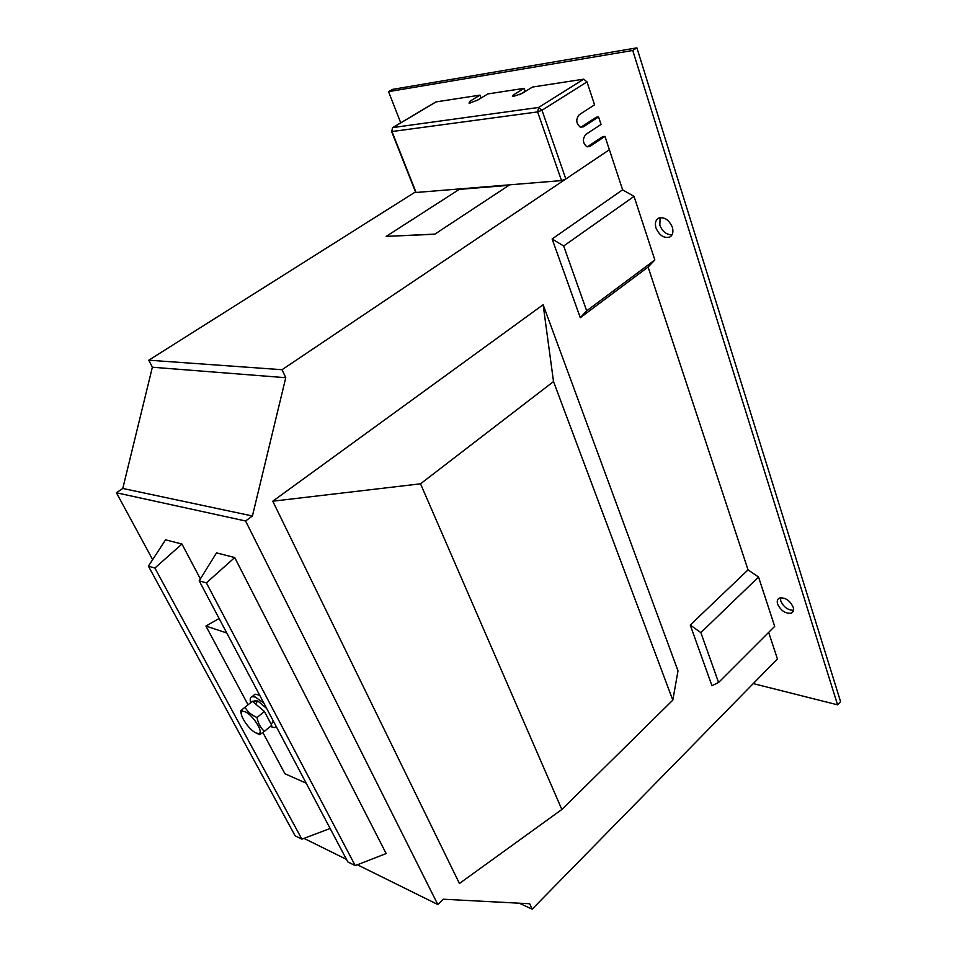 <?xml version="1.0" encoding="UTF-8"?>
<svg xmlns="http://www.w3.org/2000/svg" width="957" height="957" viewBox="0 0 957 957"><rect width="100%" height="100%" fill="white"/><g stroke="black" fill="none" stroke-linecap="round" stroke-linejoin="round"><path stroke-width="1.44" d="M780.445 597.766L780.756 600.96C783.639 607.085 787.874 610.195 793.497 610.267M793.174 607.145C789.74 600.278 785.159 597.252 779.417 598.065C777.359 599.118 776.761 601.116 777.61 604.07C781.032 610.889 785.613 613.904 791.355 613.102C793.401 612.073 794.011 610.087 793.174 607.145M660.115 217.67L659.828 225.218C662.567 231.761 666.658 234.932 672.077 234.716M672.352 227.276C669.015 219.811 664.469 216.76 658.715 218.112C655.593 219.943 654.696 223.244 656 228.005C659.325 235.41 663.871 238.437 669.613 237.097C672.723 235.314 673.632 232.037 672.352 227.276M718.575 682.497L700.871 632.625L690.248 625.041L711.948 685.702L718.575 682.497L774.68 626.357L758.542 577.023L748.039 569.87L648.104 267.051L654.839 259.981L634.048 196.388L622.612 189.809L609.382 149.723L282.052 369.713L148.802 360.191L415.781 191.711M434.693 234.262L508.945 185.323L459.288 189.378L386.173 236.391L434.693 234.262L508.945 185.323M234.716 557.548L216.509 552.883L199.188 580.815L347.822 861.934L355.226 865.607L386.161 853.548L234.716 557.548L206.377 582.885L355.226 865.607M200.372 578.913L181.95 544.031L165.549 539.832L148.419 566.173L295.127 835.808L301.874 839.157L330.117 828.463M357.38 864.769L437.804 904.521L245.566 520.979L116.431 492.759L152.653 559.666M303.955 838.368L346.458 859.374M262.864 732.512L284.935 773.758L306.18 783.173M226.773 632.972L205.922 626.069L219.105 618.485M248.042 704.795L205.922 626.069M753.243 683.597L837.578 704.831L632.733 50.47L388.542 91.657L400.744 122.819M437.804 904.521L443.247 899.221L529.676 903.743L532.176 909.15L777.419 658.93L768.662 632.374M543.121 304.733L553.517 381.568L672.807 700.141L678.011 670.845L543.121 304.733L272.769 501.205L459.42 883.49L561.855 809.49L420.518 483.811L272.769 501.205M552.117 238.963L580.289 317.7L586.677 310.822L563.673 245.985L552.117 238.963L622.612 189.809M282.052 369.713L285.76 377.716L252.421 515.99L245.566 520.979M690.248 625.041L748.039 569.87M580.289 317.7L648.104 267.051M148.802 360.191L152.366 367.225L122.783 488.453L116.431 492.759M837.578 704.831L840.569 701.589L636.895 47.85L392.442 89.408L388.542 91.657M632.733 50.47L636.895 47.85M532.176 909.15L519.328 903.205M285.76 377.716L152.366 367.225M252.421 515.99L122.783 488.453M553.517 381.568L420.518 483.811M672.807 700.141L561.855 809.49M700.871 632.625L758.542 577.023M563.673 245.985L634.048 196.388M586.677 310.822L654.839 259.981M386.173 236.391L434.634 234.106M206.377 582.885L199.188 580.815M181.95 544.031L154.89 568.039L301.874 839.157M154.89 568.039L148.419 566.173M519.555 94.731L525.166 91.274L524.137 88.343L513.993 94.564C512.139 95.76 511.839 96.418 513.096 96.537L522.319 93.319L532.487 87.051L583.722 79.168L587 81.907L541.997 110.258L565.838 178.995L609.382 149.723L604.98 136.384L602.719 136.636L587.251 146.864M476.538 100.7L481.072 97.961L480.043 95.126L470.031 101.179L469.002 103.105L469.863 103.045L477.794 100.007L487.843 93.93L524.137 88.343M604.98 136.384L589.907 146.385L586.797 146.708C582.634 142.976 582.335 138.873 585.875 134.387L601.044 124.434L598.556 116.921L583.351 126.838L580.301 127.161C576.006 123.405 575.659 119.254 579.26 114.684L594.572 104.827L587 81.907M415.793 191.747L416.092 192.489L561.52 180.574L565.838 178.995M598.556 116.921L596.295 117.209L580.755 127.305M480.043 95.126L436.069 101.897L392.932 127.556L538.671 107.447L583.722 79.168M270.185 726.566L274.647 727.571L276.154 726.399M263.821 703.06L255.316 697.055L252.086 696.624C250.22 697.198 249.741 699.22 250.674 702.665M259.682 695.225L255.1 694.208L253.581 695.428M253.916 702.582L255.914 700.345L253.641 701.314M271.262 724.377L273.331 721.064M266.68 708.467L257.768 700.931L255.519 703.945M255.914 700.345L256.859 702.127M244.908 711.697L242.659 711.35C237.121 711.948 248.796 730.347 256.416 733.11L258.845 733.481C264.288 732.823 252.469 714.293 244.908 711.697M241.379 714.329L240.482 710.884L244.968 707.271C247.6 711.757 251.607 715.178 257.002 717.535C258.139 723.277 260.603 727.882 264.395 731.351L259.706 734.725L257.337 733.564M244.968 707.271L252.385 701.278L264.419 711.482L271.74 725.286L264.395 731.351M257.002 717.535L264.419 711.482M561.52 180.574L537.619 111.909L391.975 131.54L416.092 192.489M391.461 131.133L391.975 131.54L392.43 127.771M541.997 110.258L537.619 111.909L538.671 107.447L541.997 110.258M589.907 146.385L587.658 146.624M583.351 126.838L581.09 127.102M470.653 102.889L470.031 101.179M514.627 96.358L513.993 94.564M669.613 237.097L671.264 235.889M791.355 613.102L793.209 611.248M415.733 192.489L391.628 131.552L392.621 127.64L435.758 101.992M252.086 696.624L255.1 694.208M253.019 701.816L254.801 700.38M242.659 711.35L242.396 709.34M258.845 733.481L260.543 734.222"/></g></svg>
